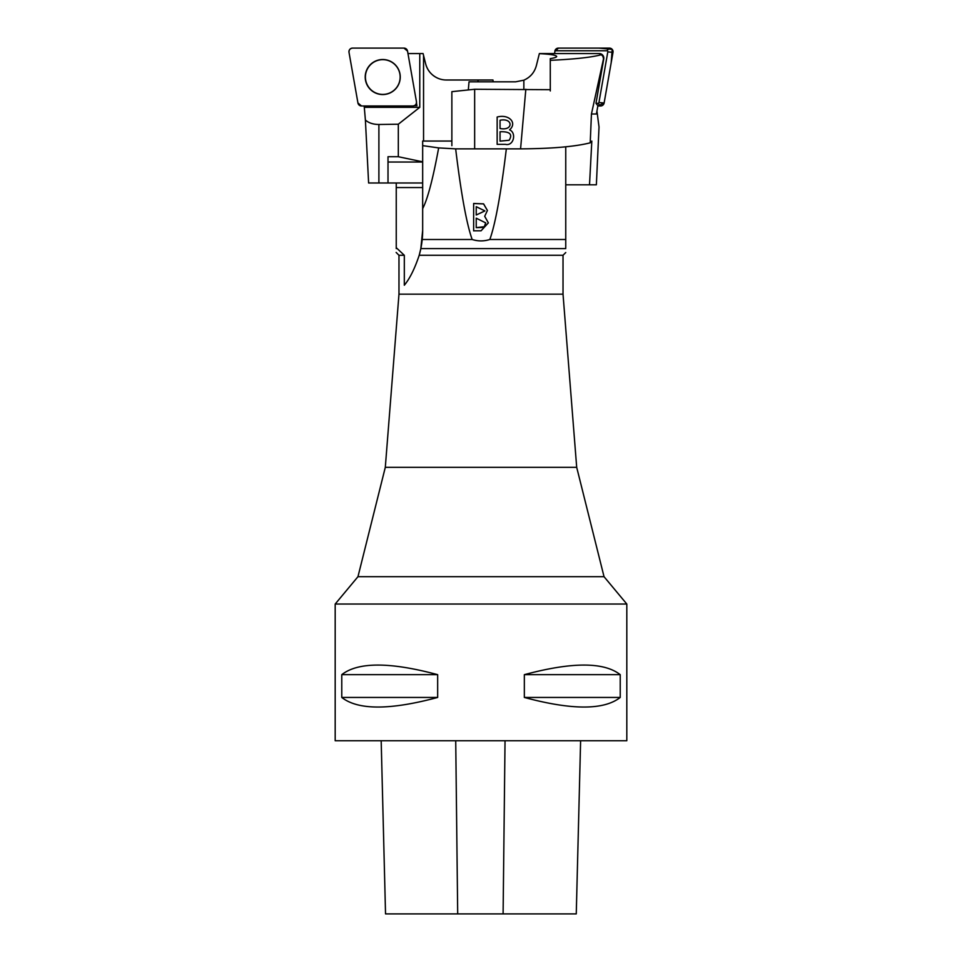 <?xml version="1.0" encoding="UTF-8"?>
<svg xmlns="http://www.w3.org/2000/svg" width="962" height="962" viewBox="0 0 962 962"><rect width="100%" height="100%" fill="white"/><g stroke="black" fill="none" stroke-linecap="round" stroke-linejoin="round"><path stroke-width="1.44" d="M414.249 105.712L416.943 105.712L416.462 102.982M364.297 107.335L365.392 120.046C368.735 122.98 373.232 124.447 378.896 124.483L398.316 124.218L419.769 107.335L364.297 107.335L364.057 105.976M419.769 107.335L419.769 53.571L423.088 53.571L425.649 63.829C427.525 70.647 431.685 75.493 438.143 78.355M407.972 53.571L419.769 53.571M365.392 120.046L368.614 182.984L422.667 182.984M493.133 81.818L492.977 80.002L446.344 80.002A21.332 21.332 0 0 1 425.649 63.829M422.667 161.832L398.316 156.722L388.011 156.722L388.011 182.984M478.018 80.002L478.018 81.818M423.557 141.053L423.557 55.459M388.011 162.025L422.667 162.025M398.316 124.218L398.316 156.722M396.091 88.203A17.376 17.376 90 0 1 368.266 86.58A17.376 17.376 90 0 1 377.801 60.39A17.376 17.376 90 0 1 396.091 88.203M416.943 105.712L415.764 104.557M416.462 101.731L407.539 51.094A3.62 3.62 -90 0 0 403.98 48.1L352.573 48.1A3.62 3.62 -90 0 0 349.002 52.345L357.936 102.982A3.62 3.62 -90 0 0 361.496 105.976L412.902 105.976A3.62 3.62 -90 0 0 416.462 101.731M369.312 65.777A17.52 17.52 -90 0 0 371.476 90.464A17.52 17.52 -90 0 0 396.152 88.3A17.52 17.52 -90 0 0 393.999 63.612A17.52 17.52 -90 0 0 369.312 65.777M595.983 103.307L603.751 58.91A4.557 4.521 -90 0 0 599.29 53.571L600.997 54.81C602.368 55.171 603.198 56.542 603.499 58.91L591.438 114.009L596.428 114.009L597.883 105.712L595.983 103.307L598.015 103.307A0.95 0.95 -90 0 0 598.941 102.525L607.804 51.888A0.95 0.95 -90 0 0 606.878 50.77L555.82 50.77A0.95 0.95 -90 0 0 554.894 51.551L554.533 53.571L599.29 53.571M468.314 89.935L469.023 81.818L515.656 81.818L523.857 80.183C530.315 77.309 534.475 72.475 536.351 65.656L539.369 53.571L554.533 53.571M474.651 148.869L474.651 89.274L550.288 89.694L550.288 60.329C574.482 59.211 591.389 57.371 600.997 54.81M591.438 114.009L590.223 142.821C575.06 146.657 551.839 148.665 520.574 148.869L506.349 148.869M520.574 148.869L525.829 89.274M497.15 117.027C509.391 113.805 517.4 123.184 509.547 129.822C516.762 132.792 513.708 146.344 505.495 144.36L497.15 144.36L497.15 117.027M590.223 142.821L591.822 141.065L589.514 184.8L596.368 184.8L599.025 126.996L596.945 111.111M539.357 53.631C550.408 54.173 556.192 55.123 556.673 56.481C556.601 57.239 554.473 57.948 550.288 58.622L550.288 90.969M451.863 145.671L451.863 91.667L474.651 89.274M589.514 184.8L565.752 184.8M500.048 120.25L500.048 128.511C513.612 131.193 513.227 117.508 500.048 120.25M500.048 131.746L500.048 141.137L509.126 140.26C512.878 134.247 509.848 131.409 500.048 131.746M554.894 51.551L554.87 51.094A3.62 3.595 90 0 1 558.405 48.1L609.451 48.1A3.62 3.595 90 0 1 612.998 52.345L604.124 102.982A3.62 3.595 90 0 1 600.589 105.976L597.835 105.976L604.136 102.958L611.183 62.674L612.205 49.387L599.025 48.1L558.405 48.1L555.82 50.77M489.838 239.49C495.43 223.773 500.937 193.566 506.337 148.869L455.663 148.869C461.063 193.566 466.57 223.773 472.162 239.49C478.042 241.366 483.934 241.366 489.838 239.49L565.752 239.49L565.752 247.679M484.692 216.258L488.359 222.871L481.072 230.796L473.641 230.796L473.641 203.475L483.597 203.86L487.409 210.462L484.692 216.318L488.359 222.907M565.752 248.605L420.827 248.605L419.204 255.279A91.137 91.137 0 0 0 422.667 230.375L420.827 248.605M563.023 294.168L563.023 255.279L419.204 255.279C414.682 268.783 409.716 278.764 404.317 285.221L404.317 255.279L398.977 255.279L398.977 294.168L563.023 294.168L576.695 467.328L385.305 467.328L357.96 576.695L335.185 604.04L626.815 604.04L604.04 576.695L357.96 576.695M422.667 187.542L396.248 187.542L396.248 182.984M396.248 248.605L396.248 247.679L404.317 255.279M472.162 239.49L422.21 239.49M422.667 145.635L438.66 147.907C432.96 178.86 427.633 199.098 422.667 208.61L422.667 141.053L451.863 141.053M422.667 208.61L422.667 230.375M438.66 147.907L455.663 148.869M565.752 146.801L565.752 239.49M576.695 467.328L604.04 576.695M396.248 247.679L396.248 187.542M476.226 227.573L476.226 218.182L485.69 222.871L484.319 226.695L476.226 227.633L482.828 227.441M482.828 227.501L484.319 226.695M476.226 214.959L476.226 206.698L484.872 210.894L476.226 215.019L484.872 210.955M487.409 210.498L483.573 203.92L473.641 203.535L473.641 230.856M484.319 226.755L485.69 222.944M626.815 604.04L626.815 740.74L335.185 740.74L335.185 604.04M620.225 674.663L620.225 697.45C603.92 710.233 571.957 710.233 524.338 697.45L524.338 674.663C571.957 661.88 603.92 661.88 620.225 674.663L524.338 674.663M437.662 674.663L437.662 697.45C390.043 710.233 358.08 710.233 341.775 697.45L341.775 674.663C358.08 661.88 390.043 661.88 437.662 674.663L341.775 674.663M381.18 740.74L385.534 913.9L576.262 913.9L580.615 740.74M341.775 697.45L437.662 697.45M524.338 697.45L620.225 697.45M357.936 102.958L361.52 105.976L412.89 105.976C415.38 105.64 416.57 104.221 416.462 101.707L407.539 51.106L403.956 48.1L352.585 48.1C350.096 48.425 348.905 49.856 349.014 52.369L357.936 102.958M555.29 49.904L557.178 48.316M378.896 124.483L378.896 182.984M523.857 80.183L523.857 89.274M606.878 50.77L609.451 48.1M598.941 102.525L604.124 102.982M612.998 52.345L607.804 51.888M600.589 105.976L598.015 103.307M457.696 913.9L455.723 740.74M503.102 913.9L505.038 740.74M563.023 255.279L565.752 252.537M398.977 255.279L396.14 252.429M398.977 294.168L385.305 467.328"/></g></svg>
